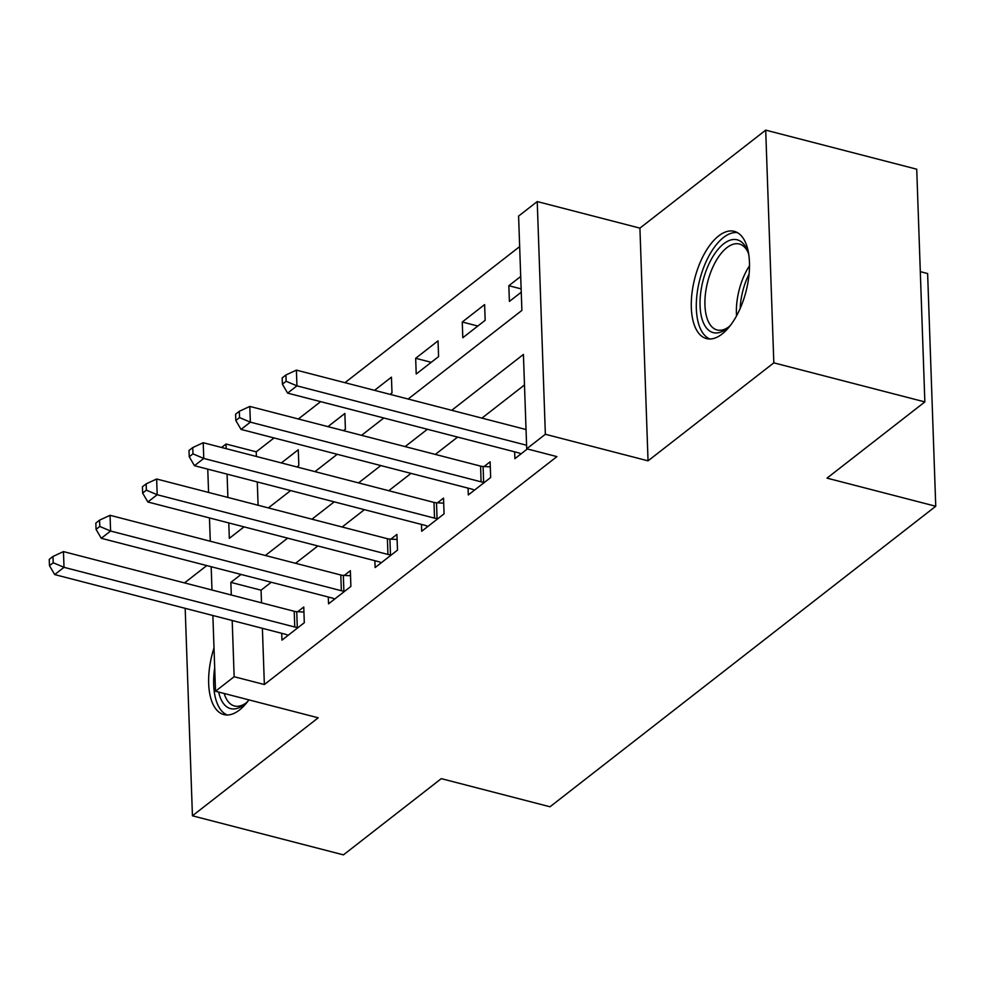 <?xml version="1.0" encoding="UTF-8"?>
<svg xmlns="http://www.w3.org/2000/svg" width="985" height="985" viewBox="0 0 985 985"><rect width="100%" height="100%" fill="white"/><g stroke="black" fill="none" stroke-linecap="round" stroke-linejoin="round"><path stroke-width="1.48" d="M718.668 235.907A55.394 26.447 -75.5 0 0 691.962 293.296A55.394 26.447 -75.5 0 0 706.516 338.594A55.394 26.447 -75.5 0 0 722.091 334.026A55.394 26.447 -75.5 0 0 748.809 276.637A55.394 26.447 -75.5 0 0 734.256 231.34A55.394 26.447 -75.5 0 0 718.668 235.907M214.004 647.921A55.394 26.447 -75.5 0 0 223.878 714.593A55.394 26.447 -75.5 0 0 239.453 710.025A55.394 26.447 -75.5 0 0 248.909 699.867M408.147 399.036L521.89 310.423L518.59 216.084L537.231 201.568L545.358 434.274L526.716 448.791L523.417 354.452L451.721 410.314M639.918 228.126L648.044 460.845L773.828 362.849L924.853 401.917L916.727 169.198L765.702 130.131L639.918 228.126L537.231 201.568M920.298 271.651L927.624 273.547L935.75 506.253L550.012 806.777L441.28 778.642L343.445 854.869L192.432 815.802L318.217 717.806L215.518 691.236L212.871 615.502M206.776 565.575L184.515 582.911M221.588 447.473L226.021 444.013L226.193 448.655M274.052 437.943L256.235 451.819L226.021 444.013M519.661 246.595L344.959 382.697M320.63 401.646L298.381 418.982M773.828 362.849L765.702 130.131M185.18 608.336L192.432 815.802M256.235 451.819L256.396 456.474M257.282 481.948L258.095 505.256M296.928 466.952L298.824 465.486L298.27 449.763L281.365 462.925M343.506 430.667L345.403 429.189L344.861 413.466L327.943 426.64M390.097 394.369L391.993 392.892L391.439 377.169L374.534 390.343M416.212 374.017L438.584 356.595L438.029 340.872L415.67 358.294L416.212 374.017M462.802 337.732L485.162 320.31L484.62 304.587L462.26 322.009L462.802 337.732M520.696 276.477L508.839 285.712L509.393 301.435L521.25 292.2M262.392 628.307L264.362 684.526L556.919 456.609L526.716 448.791M524.488 384.963L481.924 418.12M457.594 437.081L435.333 454.417M411.004 473.379L388.755 490.715M364.413 509.664L342.164 527.012M317.835 545.961L295.574 563.297M271.244 582.258L261.062 590.187L261.505 602.832M281.71 633.306L281.944 640.139L304.303 622.717L303.762 606.994L297.692 611.722M328.3 597.021L328.534 603.842L350.894 586.42L350.352 570.697L344.282 575.425M374.879 560.724L375.125 567.545L397.484 550.135L396.93 534.412L390.873 539.127M421.469 524.426L421.703 531.26L444.075 513.838L443.521 498.114L437.463 502.83M468.06 488.129L468.294 494.962L490.653 477.54L490.111 461.817L484.041 466.545M514.638 451.844L514.884 458.665L527.344 448.951M648.044 460.845L545.358 434.274M264.362 684.526L234.147 676.72L215.518 691.236M924.853 401.917L827.018 478.131L935.75 506.253M228.779 522.924L229.32 538.352L244.046 526.876M268.388 507.915L290.637 490.579M314.966 471.63L337.227 454.282M361.557 435.333L383.805 417.997M227.079 474.142L227.892 497.45M211.984 590.015L211.172 566.72M210.285 541.233L209.46 517.925M208.574 492.451L207.761 469.143M241.042 574.44L230.859 582.381L231.303 595.014M232.189 620.501L234.147 676.72M427.392 429.263L405.13 446.599M380.801 465.56L358.552 482.896M334.21 501.858L311.962 519.193M287.632 538.155L265.371 555.491M261.062 590.187L230.859 582.381M521.139 288.888L508.839 285.712M477.823 326.035L462.26 322.009M431.233 362.32L415.67 358.294M294.761 627.014L294.219 611.291L63.459 551.6L64.013 567.323L294.761 627.014A7.104 3.287 178 0 0 297.285 627.396L298.246 627.445M53.202 562.755L52.981 556.463L49.25 559.369L49.472 565.661L53.202 562.755L64.013 567.323L54.692 574.575L285.453 634.278A7.104 3.287 178 0 1 287.435 635.066L288.014 635.411M294.219 611.291A7.104 3.287 178 0 0 296.744 611.673L303.934 612.042M63.459 551.6L52.981 556.463M49.472 565.661L54.692 574.575M341.352 590.729L340.81 575.006L110.049 515.303L110.591 531.026L341.352 590.729A7.104 3.287 178 0 0 343.876 591.098L344.836 591.148M99.781 526.458L99.559 520.166L95.841 523.072L96.062 529.364L99.781 526.458L110.591 531.026L101.283 538.29L332.031 597.981A7.104 3.287 178 0 1 334.026 598.781L334.592 599.126M340.81 575.006A7.104 3.287 178 0 0 343.334 575.375L350.525 575.745M110.049 515.303L99.559 520.166M96.062 529.364L101.283 538.29M387.942 554.432L387.388 538.709L156.64 479.005L157.181 494.729L387.942 554.432A7.104 3.287 178 0 0 390.466 554.801L391.414 554.851M146.371 490.161L146.149 483.869L142.419 486.775L142.64 493.066L146.371 490.161L157.181 494.729L147.861 501.993L378.622 561.684A7.104 3.287 178 0 1 380.604 562.484L381.183 562.829M387.388 538.709A7.104 3.287 178 0 0 389.912 539.078L397.115 539.46M156.64 479.005L146.149 483.869M142.64 493.066L147.861 501.993M434.533 518.135L433.979 502.412L203.218 442.721L203.772 458.444L434.533 518.135A7.104 3.287 178 0 0 437.057 518.504L438.005 518.553M192.962 453.863L192.74 447.584L189.009 450.477L189.231 456.769L192.962 453.863L203.772 458.444L194.451 465.696L425.212 525.399A7.104 3.287 178 0 1 427.194 526.187L427.773 526.532M433.979 502.412A7.104 3.287 178 0 0 436.503 502.781L443.693 503.163M203.218 442.721L192.74 447.584M189.231 456.769L194.451 465.696M481.111 481.837L480.569 466.114L249.808 406.423L250.362 422.146L481.111 481.837A7.104 3.287 178 0 0 483.635 482.219L484.595 482.268M239.54 417.578L239.318 411.287L235.6 414.192L235.821 420.484L239.54 417.578L250.362 422.146L241.042 429.411L471.79 489.102A7.104 3.287 178 0 1 473.785 489.89L474.351 490.235M480.569 466.114A7.104 3.287 178 0 0 483.093 466.496L490.284 466.865M249.808 406.423L239.318 411.287M235.821 420.484L241.042 429.411M248.171 700.877A47.933 22.889 104.5 0 1 244.539 704.287A47.933 22.889 104.5 0 1 218.645 692.049M224.174 693.477A44.387 21.19 -75.5 0 0 234.479 705.974A44.387 21.19 -75.5 0 0 246.004 703.031M214.693 667.744A55.037 26.275 -75.5 0 0 227.276 714.999M730.808 324.878A47.933 22.889 104.5 0 1 727.176 328.288A47.933 22.889 104.5 0 1 726.696 328.67A47.933 22.889 104.5 0 1 700.064 305.806A47.933 22.889 104.5 0 1 723.729 243.763A47.933 22.889 104.5 0 1 747.332 250.375A47.933 22.889 104.5 0 1 748.859 255.115M747.997 252.185A44.387 21.19 -75.5 0 0 739.353 244.021A44.387 21.19 -75.5 0 0 726.868 247.691A44.387 21.19 -75.5 0 0 705.457 293.665A44.387 21.19 -75.5 0 0 717.117 329.963A44.387 21.19 -75.5 0 0 728.641 327.02M737.42 232.632A55.037 26.275 -75.5 0 0 723.519 237.471A55.037 26.275 -75.5 0 0 697.183 292.865A55.037 26.275 -75.5 0 0 709.914 339M526.039 429.534L296.399 370.126L296.941 385.849L526.593 445.257M286.13 381.281L285.909 374.989L282.178 377.895L282.399 384.187L286.13 381.281L296.941 385.849L287.62 393.113L518.381 452.804A7.104 3.287 178 0 1 520.363 453.605L520.942 453.95M296.399 370.126L285.909 374.989M282.399 384.187L287.62 393.113M297.285 627.396L296.744 611.673M343.876 591.098L343.334 575.375M390.466 554.801L389.912 539.078M437.057 518.504L436.503 502.781M483.635 482.219L483.093 466.496M736.558 315.84A44.387 21.19 104.5 0 1 749.499 265.802M749.08 274.039A42.921 20.5 -75.5 0 0 740.191 308.44"/></g></svg>
